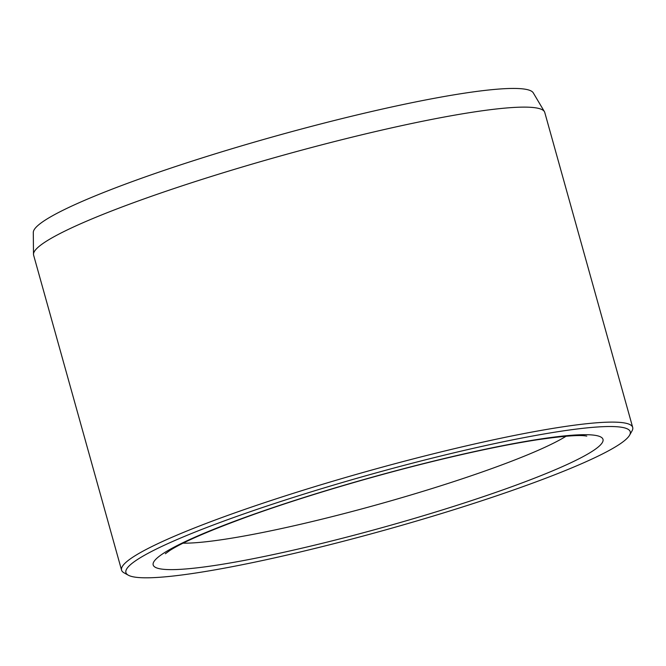 <?xml version="1.0" encoding="UTF-8"?>
<svg xmlns="http://www.w3.org/2000/svg" width="666" height="666" viewBox="0 0 666 666"><rect width="100%" height="100%" fill="white"/><g stroke="black" fill="none" stroke-linecap="round" stroke-linejoin="round"><path stroke-width="1" d="M629.553 435.248L632.001 430.952A265.343 29.121 164.4 0 0 632.7 427.422L544.755 112.429A265.343 29.121 164.4 0 0 544.405 111.63L533.266 92.857A259.657 28.496 164.4 0 0 374.592 110.822A259.657 28.496 164.4 0 0 110.156 189.918A259.657 28.496 164.4 0 0 33.3 232.451L33.491 254.279A265.343 29.121 164.4 0 0 33.616 255.145L121.562 570.138A265.343 29.121 164.4 0 0 123.984 572.793L128.305 575.191A261.805 28.73 164.4 0 0 385.805 529.836A261.805 28.73 164.4 0 0 629.553 435.248A261.805 28.73 164.4 0 0 486.147 445.446A261.805 28.73 164.4 0 0 203.288 528.837A261.805 28.73 164.4 0 0 128.305 575.191M632.7 427.422A265.343 29.121 164.4 0 0 473.717 444.18A265.343 29.121 164.4 0 0 199.983 525.807A265.343 29.121 164.4 0 0 121.562 570.138M544.405 111.63A265.343 29.121 164.4 0 0 382.259 129.995A265.343 29.121 164.4 0 0 112.03 210.814A265.343 29.121 164.4 0 0 33.491 254.279M540.326 439.027A233.5 25.624 164.4 0 0 161.946 554.337A233.5 25.624 164.4 0 0 431.959 513.136A233.5 25.624 164.4 0 0 540.326 439.027M183.075 543.173A212.279 23.293 164.4 0 0 378.671 504.279A212.279 23.293 164.4 0 0 566.108 436.222M165.359 553.754L169.83 550.491C183.641 541.666 211.33 529.753 252.905 514.751C305.702 495.904 375.066 475.424 436.988 460.414C476.257 450.899 509.881 443.989 537.853 439.693C562.587 436.13 578.471 434.865 585.489 435.897L586.779 436.105"/></g></svg>
